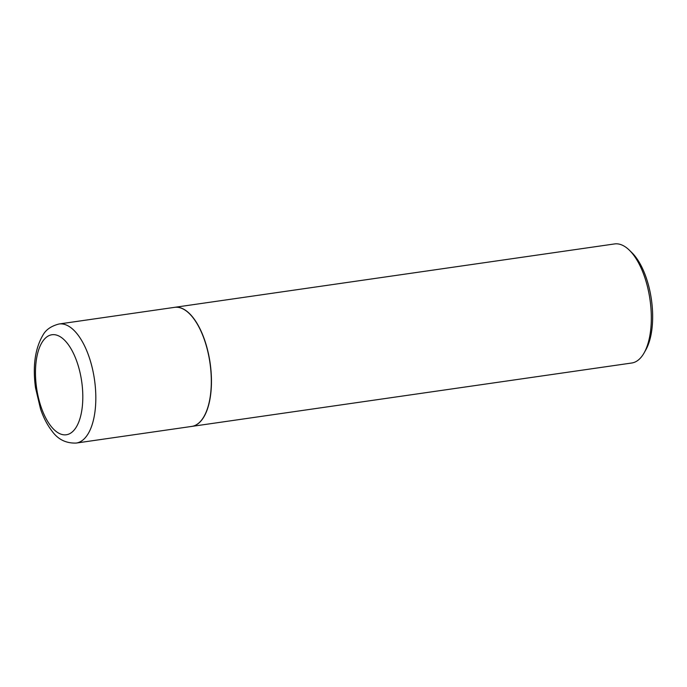 <?xml version="1.0" encoding="UTF-8"?>
<svg xmlns="http://www.w3.org/2000/svg" width="687" height="687" viewBox="0 0 687 687"><rect width="100%" height="100%" fill="white"/><g stroke="black" fill="none" stroke-linecap="round" stroke-linejoin="round"><path stroke-width="1.03" d="M174.558 307.347A60.155 27.119 81.8 0 1 207.199 349.073A60.155 27.119 81.8 0 1 203.069 418.014A60.155 27.119 81.8 0 1 191.716 426.421L76.223 443.063A60.155 27.119 81.8 0 0 87.575 434.656A60.155 27.119 81.8 0 0 91.706 365.716A60.155 27.119 81.8 0 0 59.065 323.989L174.558 307.347M174.627 307.338A60.155 27.119 81.8 0 1 174.696 307.321A60.155 27.119 81.8 0 1 203.197 336.115A60.155 27.119 81.8 0 1 191.853 426.395A60.155 27.119 81.8 0 1 191.785 426.404M174.696 307.321L614.564 243.937A60.155 27.119 81.8 0 1 629.301 250.137A60.155 27.119 81.8 0 1 643.066 272.73A60.155 27.119 81.8 0 1 644.114 352.903A60.155 27.119 81.8 0 1 631.722 363.011L191.853 426.395M629.301 250.137L631.808 252.576A56.944 25.677 81.8 0 1 644.835 273.967A56.944 25.677 81.8 0 1 645.823 349.863L644.114 352.903M42.396 341.8A50.529 22.783 81.8 0 1 75.871 358.923A50.529 22.783 81.8 0 1 75.888 427.7A50.529 22.783 81.8 0 1 42.405 410.568A50.529 22.783 81.8 0 1 42.396 341.8M59.065 323.989C51.156 326.016 45.746 329.803 42.817 335.342C35.028 348.798 32.598 366.291 35.518 387.837L40.559 409.066C43.504 417.662 47.257 424.918 51.834 430.826C57.802 439.345 65.926 443.424 76.223 443.063"/></g></svg>
